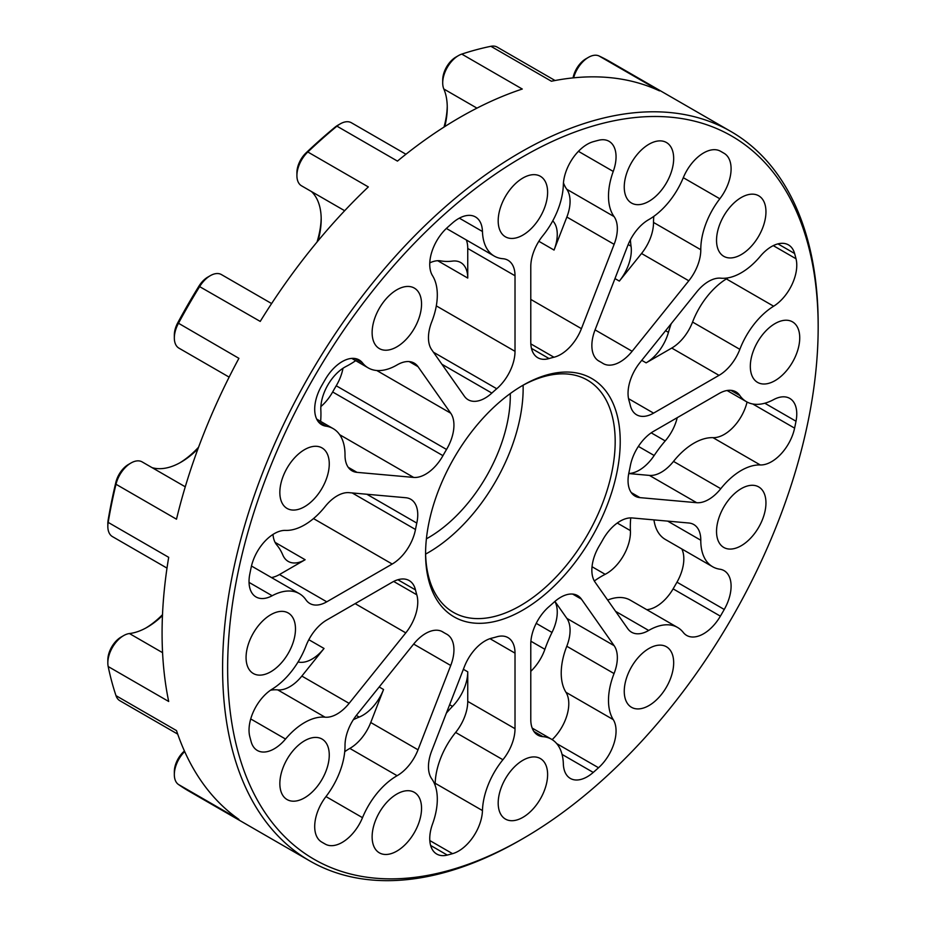 <?xml version="1.0" encoding="UTF-8"?>
<svg xmlns="http://www.w3.org/2000/svg" width="926" height="926" viewBox="0 0 926 926"><rect width="100%" height="100%" fill="white"/><g stroke="black" fill="none" stroke-linecap="round" stroke-linejoin="round"><path stroke-width="1.39" d="M522.901 385.309L522.901 385.309A137.627 79.462 -60 0 1 620.223 441.494A137.627 79.462 -60 0 1 522.901 610.06A137.627 79.462 -60 0 1 425.578 553.864A137.627 79.462 -60 0 1 522.901 385.309L522.901 385.309M425.59 552.394A134.062 77.402 120 0 0 453.346 612.329A134.062 77.402 120 0 0 520.377 605.697A134.062 77.402 120 0 0 607.965 487.551A134.062 77.402 120 0 0 587.408 380.123A134.062 77.402 120 0 0 521.627 386.049M520.389 840.079A421.133 243.144 -60 0 1 520.377 840.079L522.901 838.62A417.568 241.084 120 0 0 818.167 327.214A417.568 241.084 120 0 0 522.901 156.737A417.568 241.084 120 0 0 227.634 668.155A417.568 241.084 120 0 0 522.901 838.62L520.377 840.079A421.133 243.144 -60 0 1 309.816 860.937A421.133 243.144 -60 0 1 245.263 523.479A421.133 243.144 -60 0 1 520.377 152.373A421.133 243.144 -60 0 1 730.938 131.515A421.133 243.144 -60 0 1 818.167 324.297A421.133 243.144 -60 0 1 818.167 325.755M107.833 662.923L107.833 660.007A18.717 10.811 -60 0 1 121.074 637.076L123.598 635.63A22.282 12.871 120 0 0 107.833 662.923A22.282 12.871 120 0 0 108.18 666.535A421.133 243.144 120 0 0 115.993 695.658A22.282 12.871 120 0 0 119.836 700.704L177.699 734.11M162.467 615.57A67.748 39.112 -60 0 1 147.234 627.238A67.748 39.112 -60 0 1 129.443 633.546A22.282 12.871 120 0 0 123.598 635.63L121.074 637.076M145.984 627.932A71.314 41.172 120 0 0 162.501 614.667M573.055 77.9A18.717 10.811 -60 0 1 585.915 58.813L588.427 57.366A22.282 12.871 120 0 0 573.634 77.83M730.938 131.515L609.921 61.637A421.133 243.144 120 0 0 598.995 55.954A22.282 12.871 120 0 0 588.427 57.366L585.915 58.813M107.833 526.408L107.833 523.503A18.717 10.811 -60 0 1 108.134 520.123A417.568 241.084 -60 0 1 115.866 482.319A18.717 10.811 -60 0 1 128.459 464.458L130.983 463A22.282 12.871 120 0 0 115.993 484.263A421.133 243.144 120 0 0 108.18 522.391A22.282 12.871 120 0 0 107.833 526.408A22.282 12.871 120 0 0 112.451 536.605L167.004 568.113M185.269 486.81L142.129 461.9A22.282 12.871 120 0 0 130.983 463L128.459 464.458M198.002 448.763A67.748 39.112 -60 0 1 181.01 462.167A67.748 39.112 -60 0 1 157.061 468.579A67.748 39.112 -60 0 1 152.072 467.642M442.709 82.9L442.709 79.983A18.717 10.811 -60 0 1 455.951 57.065L458.463 55.606A22.282 12.871 120 0 0 442.709 82.9A22.282 12.871 120 0 0 443.832 89A67.748 39.112 -60 0 1 447.258 107.566A67.748 39.112 -60 0 1 444.781 126.596M555.056 80.516L497.193 47.11A22.282 12.871 120 0 0 490.896 46.3A421.133 243.144 120 0 0 461.773 54.102A22.282 12.871 120 0 0 458.463 55.606L455.951 57.065M174.331 337.944L174.331 335.038A18.717 10.811 -60 0 1 177.746 322.815A417.568 241.084 -60 0 1 198.893 286.203A18.717 10.811 -60 0 1 207.76 277.14L210.283 275.682A22.282 12.871 120 0 0 199.715 286.481A421.133 243.144 120 0 0 178.405 323.405A22.282 12.871 120 0 0 174.331 337.944A22.282 12.871 120 0 0 178.95 348.153L229.139 377.125M271.607 303.554L221.43 274.582A22.282 12.871 120 0 0 210.283 275.682L207.76 277.14M296.91 175.616L296.91 172.699A18.717 10.811 -60 0 1 306.078 152.859A417.568 241.084 -60 0 1 334.957 127.256A18.717 10.811 -60 0 1 337.724 125.311L340.247 123.864A22.282 12.871 120 0 0 336.948 126.168A421.133 243.144 120 0 0 307.826 151.991A22.282 12.871 120 0 0 296.91 175.616A22.282 12.871 120 0 0 301.529 185.813L344.669 210.723M405.947 154.248L351.394 122.753A22.282 12.871 120 0 0 340.247 123.864L337.724 125.311M595.071 329.876L632.134 351.278A33.868 19.562 -60 0 1 603.231 363.582A33.868 19.562 -60 0 1 602.849 363.351A156.355 90.273 120 0 0 601.078 362.274A156.355 90.273 120 0 0 599.261 361.279A33.868 19.562 -60 0 1 598.879 361.059A33.868 19.562 -60 0 1 595.071 329.876L627.782 245.552A33.868 19.562 -60 0 1 648.524 219.751A33.868 19.562 -60 0 1 648.686 219.659A57.227 33.035 120 0 0 683.295 177.688A33.868 19.562 -60 0 1 703.61 152.94A33.868 19.562 -60 0 1 720.382 151.169L724.248 153.403A398.851 230.273 120 0 0 722.326 152.269A398.851 230.273 120 0 0 720.382 151.169M530.783 299.422L581.424 328.661A33.868 19.562 -60 0 1 553.945 357.228A156.355 90.273 120 0 0 549.06 358.547A33.868 19.562 -60 0 1 537.798 357.737A33.868 19.562 -60 0 1 530.783 342.226L530.783 266.665A33.868 19.562 -60 0 1 542.891 235.632A57.227 33.035 120 0 0 563.344 184.806A33.868 19.562 -60 0 1 587.281 144.271A33.868 19.562 -60 0 1 593.253 141.701A398.851 230.273 120 0 1 598.532 140.289A33.868 19.562 -60 0 1 609.042 141.308A33.868 19.562 -60 0 1 613.243 171.437A57.227 33.035 120 0 0 614.054 216.568A33.868 19.562 -60 0 1 614.135 244.337L566.862 217.043L554.049 250.066L538.863 241.292M628.534 398.666L653.582 413.135A33.868 19.562 -60 0 1 636.648 414.813A33.868 19.562 -60 0 1 630.317 405.449A156.355 90.273 120 0 0 629.009 400.564A33.868 19.562 -60 0 1 640.016 362.494L696.688 291.991A33.868 19.562 -60 0 1 708.656 281.377A33.868 19.562 -60 0 1 720.775 278.182A57.227 33.035 120 0 0 760.269 256.317A33.868 19.562 -60 0 1 771.52 246.571A33.868 19.562 -60 0 1 788.466 244.892A33.868 19.562 -60 0 1 794.601 253.493L777.944 243.874M271.457 577.558A33.868 19.562 120 0 0 279.502 574.525L326.774 601.819A33.868 19.562 -60 0 1 309.84 603.486A33.868 19.562 -60 0 1 305.95 599.84A57.227 33.035 120 0 0 299.387 593.682A57.227 33.035 120 0 0 272.163 595.742A33.868 19.562 -60 0 1 256.051 596.969A33.868 19.562 -60 0 1 249.788 574.12A398.851 230.273 120 0 1 251.201 567.221A33.868 19.562 -60 0 1 274.27 533.654A33.868 19.562 -60 0 1 285.532 530.401A57.227 33.035 120 0 0 325.026 506.672A33.868 19.562 -60 0 1 337.133 495.873A33.868 19.562 -60 0 1 349.114 492.667L405.785 497.725A33.868 19.562 -60 0 1 410.739 499.253A33.868 19.562 -60 0 1 416.793 523.086A156.355 90.273 120 0 0 415.485 529.487A33.868 19.562 -60 0 1 392.207 564.038L313.497 518.583M436.308 305.881L515.018 351.324A33.868 19.562 -60 0 1 496.741 388.746A156.355 90.273 120 0 0 491.845 393.087A33.868 19.562 -60 0 1 468.186 399.766A33.868 19.562 -60 0 1 464.377 396.235L431.666 349.681A33.868 19.562 -60 0 1 431.748 321.82A57.227 33.035 120 0 0 432.558 275.751A33.868 19.562 -60 0 1 447.27 227.611A398.851 230.273 120 0 1 452.548 222.934A33.868 19.562 -60 0 1 458.52 218.617A33.868 19.562 -60 0 1 475.455 216.939A33.868 19.562 -60 0 1 482.458 231.5A57.227 33.035 120 0 0 494.287 256.108A57.227 33.035 120 0 0 502.899 258.713A33.868 19.562 -60 0 1 508.004 260.264A33.868 19.562 -60 0 1 515.018 275.763L467.746 248.469L467.746 278.066L437.709 260.715M348.222 467.294L356.996 472.353A33.868 19.562 -60 0 1 352.03 470.825A33.868 19.562 -60 0 1 345.016 455.129A57.227 33.035 120 0 0 333.163 428.622A57.227 33.035 120 0 0 325.975 426.168A33.868 19.562 -60 0 1 321.716 424.721A33.868 19.562 -60 0 1 321.553 385.887A398.851 230.273 120 0 1 325.42 379.209A33.868 19.562 -60 0 1 342.18 361.615A33.868 19.562 -60 0 1 359.126 359.936A33.868 19.562 -60 0 1 362.506 362.888A57.227 33.035 120 0 0 368.224 367.9A57.227 33.035 120 0 0 397.115 364.902A33.868 19.562 -60 0 1 397.277 364.809A33.868 19.562 -60 0 1 414.211 363.131A33.868 19.562 -60 0 1 418.02 366.661L409.246 361.603M430.625 845.461L447.27 855.08A33.868 19.562 -60 0 1 436.759 854.061A33.868 19.562 -60 0 1 432.558 823.932A57.227 33.035 120 0 0 431.748 778.801A33.868 19.562 -60 0 1 431.666 751.032L464.377 666.708A33.868 19.562 -60 0 1 485.12 640.896A33.868 19.562 -60 0 1 491.845 638.13A156.355 90.273 120 0 0 496.741 636.822A33.868 19.562 -60 0 1 508.004 637.632A33.868 19.562 -60 0 1 515.018 653.143L489.97 638.674M413.656 644.079A33.868 19.562 -60 0 1 425.636 633.465A33.868 19.562 -60 0 1 442.57 631.787A33.868 19.562 -60 0 1 442.952 632.018A156.355 90.273 120 0 0 444.723 633.083A156.355 90.273 120 0 0 446.529 634.078A33.868 19.562 -60 0 1 446.922 634.298A33.868 19.562 -60 0 1 450.73 665.493L413.656 644.079L356.996 714.583A33.868 19.562 -60 0 0 345.016 745.627A57.227 33.035 120 0 1 325.975 796.58L362.506 817.67A33.868 19.562 -60 0 1 325.42 844.188L321.553 841.965A398.851 230.273 120 0 0 323.475 843.1A398.851 230.273 120 0 0 325.42 844.188M720.382 616.16A33.868 19.562 -60 0 1 686.675 635.433A33.868 19.562 -60 0 1 683.295 632.47A57.227 33.035 120 0 0 677.577 627.469A57.227 33.035 120 0 0 648.686 630.456A33.868 19.562 -60 0 1 631.59 632.226A33.868 19.562 -60 0 1 627.782 628.696L595.071 582.153A33.868 19.562 -60 0 1 599.261 545.9A156.355 90.273 120 0 0 602.849 539.708A33.868 19.562 -60 0 1 620.165 521.153A33.868 19.562 -60 0 1 632.134 517.947L688.805 523.005A33.868 19.562 -60 0 1 693.771 524.533A33.868 19.562 -60 0 1 700.785 540.228A57.227 33.035 120 0 0 712.638 566.747A57.227 33.035 120 0 0 719.826 569.201A33.868 19.562 -60 0 1 724.086 570.648A33.868 19.562 -60 0 1 724.248 609.47L676.975 582.176A398.851 230.273 -60 0 1 673.109 588.867L720.382 616.16A398.851 230.273 120 0 0 724.248 609.47M562.059 754.412L593.253 772.423A33.868 19.562 -60 0 1 570.347 778.43A33.868 19.562 -60 0 1 563.344 763.857A57.227 33.035 120 0 0 551.514 739.249A57.227 33.035 120 0 0 542.891 736.645A33.868 19.562 -60 0 1 537.798 735.105A33.868 19.562 -60 0 1 530.783 719.595L530.783 644.045A33.868 19.562 -60 0 1 549.06 606.611A156.355 90.273 120 0 0 553.945 602.282A33.868 19.562 -60 0 1 560.681 597.282A33.868 19.562 -60 0 1 577.616 595.603A33.868 19.562 -60 0 1 581.424 599.134L572.65 594.075M670.366 650.411A34.945 20.175 -60 0 1 664 690.981A34.945 20.175 -60 0 1 631.486 707.29A34.945 20.175 -60 0 1 627.562 703.644A34.945 20.175 -60 0 1 633.916 663.074A34.945 20.175 -60 0 1 666.431 646.765A34.945 20.175 -60 0 1 670.366 650.411M547.613 774.553A34.945 20.175 -60 0 1 532.357 809.718A34.945 20.175 -60 0 1 505.422 819.07A34.945 20.175 -60 0 1 498.188 803.073A34.945 20.175 -60 0 1 513.444 767.909A34.945 20.175 -60 0 1 540.367 758.556A34.945 20.175 -60 0 1 547.613 774.553M316.912 786.88A34.945 20.175 -60 0 1 287.083 799.566A34.945 20.175 -60 0 1 292.199 751.738A34.945 20.175 -60 0 1 322.028 739.052A34.945 20.175 -60 0 1 316.912 786.88M418.239 824.499A34.945 20.175 -60 0 1 379.371 852.846A34.945 20.175 -60 0 1 375.435 820.679A34.945 20.175 -60 0 1 414.304 792.332A34.945 20.175 -60 0 1 418.239 824.499M498.188 220.816A34.945 20.175 -60 0 1 513.444 185.651A34.945 20.175 -60 0 1 540.367 176.287A34.945 20.175 -60 0 1 547.613 192.284A34.945 20.175 -60 0 1 532.357 227.449A34.945 20.175 -60 0 1 505.422 236.813A34.945 20.175 -60 0 1 498.188 220.816M375.435 344.958A34.945 20.175 -60 0 1 381.79 304.388A34.945 20.175 -60 0 1 414.304 288.079A34.945 20.175 -60 0 1 418.239 291.713A34.945 20.175 -60 0 1 411.873 332.284A34.945 20.175 -60 0 1 379.371 348.593A34.945 20.175 -60 0 1 375.435 344.958M311.472 191.555A67.748 39.112 -60 0 1 314.782 195.398A67.748 39.112 -60 0 1 321.195 219.358A67.748 39.112 -60 0 1 318.081 240.772M292.199 510.018A34.945 20.175 -60 0 1 287.083 508.443A34.945 20.175 -60 0 1 284.953 472.121A34.945 20.175 -60 0 1 316.912 446.332A34.945 20.175 -60 0 1 322.028 447.918A34.945 20.175 -60 0 1 324.158 484.229A34.945 20.175 -60 0 1 292.199 510.018M228.872 376.975A67.748 39.112 -60 0 1 228.896 377.611M270.774 671.778A34.945 20.175 -60 0 1 253.307 673.503A34.945 20.175 -60 0 1 247.948 645.503A34.945 20.175 -60 0 1 270.774 614.714A34.945 20.175 -60 0 1 288.241 612.989A34.945 20.175 -60 0 1 293.6 640.989A34.945 20.175 -60 0 1 270.774 671.778M728.889 208.477A34.945 20.175 -60 0 1 758.718 195.791A34.945 20.175 -60 0 1 753.602 243.631A34.945 20.175 -60 0 1 723.773 256.317A34.945 20.175 -60 0 1 728.889 208.477M627.562 170.859A34.945 20.175 -60 0 1 666.431 142.511A34.945 20.175 -60 0 1 670.366 174.678A34.945 20.175 -60 0 1 631.486 203.037A34.945 20.175 -60 0 1 627.562 170.859M753.602 485.34A34.945 20.175 -60 0 1 758.718 486.926A34.945 20.175 -60 0 1 760.848 523.236A34.945 20.175 -60 0 1 728.889 549.025A34.945 20.175 -60 0 1 723.773 547.451A34.945 20.175 -60 0 1 721.643 511.129A34.945 20.175 -60 0 1 753.602 485.34M775.027 323.591A34.945 20.175 -60 0 1 792.494 321.854A34.945 20.175 -60 0 1 797.853 349.854A34.945 20.175 -60 0 1 775.027 380.644A34.945 20.175 -60 0 1 757.549 382.38A34.945 20.175 -60 0 1 752.201 354.38A34.945 20.175 -60 0 1 775.027 323.591M425.613 554.095A134.062 77.402 120 0 0 428.356 552.556A134.062 77.402 120 0 0 523.109 385.228M461.773 54.102L522.276 89.035A421.133 243.144 120 0 0 459.863 117.44A421.133 243.144 120 0 0 397.451 161.101L336.948 126.168L334.957 127.256M306.078 152.859L307.826 151.991L368.328 186.925A421.133 243.144 120 0 0 260.229 321.415L198.893 286.203M177.746 322.815L238.908 358.339A421.133 243.144 120 0 0 176.496 519.197L115.993 484.263L115.866 482.319M108.134 520.123L108.18 522.391L168.694 557.325A421.133 243.144 120 0 0 168.694 701.468L108.18 666.535M115.993 695.658L176.496 730.591A421.133 243.144 120 0 0 238.908 819.383L178.405 784.449A421.133 243.144 120 0 0 188.788 791.07L309.816 860.937M426.4 538.816A115.877 66.903 120 0 0 428.356 537.717A115.877 66.903 120 0 0 510.272 393.55M552.151 739.631A33.868 19.562 120 0 0 565.971 692.312A57.227 33.035 -60 0 1 566.781 646.255A33.868 19.562 120 0 0 566.862 618.383L614.135 645.677L581.424 599.134M554.929 601.402L566.862 618.383M554.871 601.46A33.868 19.562 -60 0 1 552 632.458A90.03 51.983 120 0 0 544.893 649.311A33.868 19.562 -60 0 1 530.783 671.327M724.248 153.403A33.868 19.562 -60 0 1 719.826 198.777A57.227 33.035 120 0 0 700.785 249.731A33.868 19.562 -60 0 1 688.805 280.786L641.533 253.493L619.344 281.099L614.968 278.576M632.134 351.278L688.805 280.786M581.424 328.661L614.135 244.337M773.279 245.633L796.013 258.759A398.851 230.273 120 0 0 794.601 253.493M796.013 258.759A33.868 19.562 -60 0 1 773.638 306.217A57.227 33.035 120 0 0 739.839 349.345A33.868 19.562 -60 0 1 719.016 375.354L671.744 348.06L646.128 362.853L641.753 360.33M653.582 413.135L719.016 375.354M752.769 403.991L794.601 428.148A398.851 230.273 120 0 0 796.013 421.237L764.807 403.227M794.601 428.148A33.868 19.562 -60 0 1 760.269 464.956A57.227 33.035 120 0 0 720.775 488.696A33.868 19.562 -60 0 1 696.688 502.702L649.415 475.408L628.742 473.556M631.254 492.574L640.016 497.632L696.688 502.702M640.016 497.632A33.868 19.562 -60 0 1 635.062 496.105A33.868 19.562 -60 0 1 629.009 472.272A156.355 90.273 120 0 0 630.317 465.871A33.868 19.562 -60 0 1 653.582 431.331L719.016 393.55A33.868 19.562 -60 0 1 735.962 391.872A33.868 19.562 -60 0 1 739.839 395.518A57.227 33.035 120 0 0 746.414 401.676A57.227 33.035 120 0 0 773.638 399.615A33.868 19.562 -60 0 1 789.751 398.4A33.868 19.562 -60 0 1 796.013 421.237M393.666 581.447L416.793 594.793A156.355 90.273 120 0 1 415.485 589.908A33.868 19.562 -60 0 0 409.153 580.556A33.868 19.562 -60 0 0 392.207 582.234L326.774 620.003A33.868 19.562 -60 0 0 305.95 646.024A57.227 33.035 120 0 1 272.163 689.141A33.868 19.562 -60 0 0 249.788 736.598A398.851 230.273 120 0 0 251.201 741.876A33.868 19.562 -60 0 0 257.335 750.465A33.868 19.562 -60 0 0 285.532 739.041A57.227 33.035 120 0 1 325.026 717.187L277.754 689.893A33.868 19.562 120 0 0 301.841 676.073L349.114 703.366L405.785 632.875L355.133 603.636M416.793 594.793A33.868 19.562 -60 0 1 405.785 632.875M349.114 703.366A33.868 19.562 -60 0 1 325.026 717.187M326.774 601.819L392.207 564.038M515.018 351.324L515.018 275.763M376.755 370.493L450.73 413.204L418.02 366.661M450.73 413.204A33.868 19.562 -60 0 1 446.529 449.457A156.355 90.273 120 0 0 442.952 455.661A33.868 19.562 -60 0 1 413.656 477.422L339.692 434.711M356.996 472.353L413.656 477.422M447.27 855.08A398.851 230.273 120 0 0 452.548 853.668L429.803 840.542M435.07 785.213A33.868 19.562 120 0 0 435.185 783.269A57.227 33.035 -60 0 1 455.627 732.443A33.868 19.562 120 0 0 467.746 701.399L515.018 728.693L515.018 653.143M515.018 728.693A33.868 19.562 -60 0 1 502.899 759.737A57.227 33.035 120 0 0 482.458 810.563A33.868 19.562 -60 0 1 452.548 853.668M321.553 841.965A33.868 19.562 -60 0 1 325.975 796.58M344.727 751.692A57.227 33.035 -60 0 1 349.831 748.416A33.868 19.562 120 0 0 370.747 722.512L418.02 749.805L450.73 665.493M418.02 749.805A33.868 19.562 -60 0 1 397.115 775.71A57.227 33.035 120 0 0 362.506 817.67M593.253 772.423A398.851 230.273 120 0 0 598.532 767.747L556.7 743.601M614.135 645.677A33.868 19.562 -60 0 1 614.054 673.549A57.227 33.035 120 0 0 613.243 719.606A33.868 19.562 -60 0 1 598.532 767.747M184.668 751.542A22.282 12.871 120 0 0 174.331 774.599L174.331 771.682A18.717 10.811 -60 0 1 184.424 751.009M179.771 462.861A71.314 41.172 120 0 0 198.581 447.2M317.028 242.045A71.314 41.172 120 0 0 321.183 217.923M444.017 127.07A71.314 41.172 120 0 0 447.246 106.143M598.995 55.954L659.509 90.887A421.133 243.144 120 0 0 551.398 81.233L490.896 46.3M174.331 774.599A22.282 12.871 120 0 0 178.405 784.449M607.664 600.071A57.227 33.035 -60 0 1 630.305 600.175L677.577 627.469M712.638 566.747L665.354 539.453A57.227 33.035 -60 0 1 653.953 519.891M676.975 582.176A33.868 19.562 120 0 0 681.825 548.956M630.745 517.889A90.03 51.983 120 0 0 630.409 530.621A33.868 19.562 -60 0 1 605.176 574.317A90.03 51.983 120 0 0 594.318 580.972M646.776 609.678A33.868 19.562 120 0 0 673.109 588.867M379.185 686.976L383.549 689.5L370.747 722.512M383.549 689.5A33.868 19.562 -60 0 1 359.184 717.071A90.03 51.983 120 0 0 353.292 719.757M463.37 669.29L467.746 671.813L467.746 701.399M467.746 671.813A33.868 19.562 -60 0 1 452.501 706.388A90.03 51.983 120 0 0 446.367 713.124M320.639 421.388A90.03 51.983 120 0 0 320.847 410.16A33.868 19.562 -60 0 1 346.069 366.453A90.03 51.983 120 0 0 355.7 360.665M446.529 449.457L336.231 385.772A156.355 90.273 120 0 0 332.654 391.976L442.952 455.661M320.871 406.572A33.868 19.562 120 0 0 332.654 391.976M336.231 385.772A33.868 19.562 120 0 0 342.99 368.27M494.287 256.108L447.015 228.815A57.227 33.035 -60 0 1 446.378 228.433M429.78 262.88A33.868 19.562 -60 0 1 440.822 260.901A90.03 51.983 120 0 0 452.501 261.097A33.868 19.562 -60 0 1 460.731 262.556A33.868 19.562 -60 0 1 467.746 278.066M467.746 248.469A33.868 19.562 120 0 0 466.357 239.984M251.467 566.029A57.227 33.035 -60 0 1 252.115 566.388L299.387 593.682M275.091 542.381L305.129 559.732L279.502 574.525M305.129 559.732A33.868 19.562 -60 0 1 288.194 561.399A33.868 19.562 -60 0 1 282.812 554.998A90.03 51.983 120 0 0 276.805 544.986A33.868 19.562 -60 0 1 272.996 534.429M270.531 690.217A57.227 33.035 -60 0 1 277.754 689.893M308.833 639.704L324.031 648.466L301.841 676.073M324.031 648.466A33.868 19.562 -60 0 1 298.079 661.963M649.415 475.408A33.868 19.562 120 0 0 673.503 461.403A57.227 33.035 -60 0 1 712.997 437.662A33.868 19.562 120 0 0 747.062 402.034M677.219 417.684A33.868 19.562 -60 0 1 665.215 440.915A90.03 51.983 120 0 0 654.173 455.499A33.868 19.562 -60 0 1 628.754 473.475M671.744 348.06A33.868 19.562 120 0 0 692.567 322.051A57.227 33.035 -60 0 1 726.366 278.923A33.868 19.562 120 0 0 727.998 277.858M671.211 323.683A90.03 51.983 120 0 0 668.445 332.365A33.868 19.562 -60 0 1 646.128 362.853M566.862 217.043A33.868 19.562 120 0 0 566.781 189.274A57.227 33.035 -60 0 1 563.448 182.85M552.764 220.839A33.868 19.562 -60 0 1 554.049 250.066M641.533 253.493A33.868 19.562 120 0 0 653.513 222.437A57.227 33.035 -60 0 1 653.802 216.371M630.421 239.753A90.03 51.983 120 0 0 631.046 246.212A33.868 19.562 -60 0 1 619.344 281.099M129.443 633.546L162.571 652.68M476.959 108.134L443.832 89M533.908 731.459L542.891 736.645M565.971 692.312L613.243 719.606M614.054 673.549L566.781 646.255M552 632.458L536.223 623.348M530.899 641.232L544.893 649.311M615.582 611.345L648.686 630.456M700.785 540.228L667.681 521.118M617.26 523.028L630.409 530.621M592.038 566.735L605.176 574.317M397.115 775.71L349.831 748.416M359.184 717.071L356.325 715.428M442.952 632.018L442.177 631.567M435.185 783.269L482.458 810.563M502.899 759.737L455.627 732.443M452.501 706.388L449.631 704.732M362.506 362.888L354.866 358.478M318.336 421.758L325.975 426.168M482.458 231.5L459.342 218.154M441.899 364.242L491.845 393.087M496.741 388.746L433.426 352.204M249.048 582.396L272.163 595.742M352.169 492.933L415.485 529.487M416.793 523.086L366.835 494.241M250.726 718.946L285.532 739.041M415.485 589.908L397.879 579.745M673.503 461.403L720.775 488.696M760.269 464.956L712.997 437.662M739.839 395.518L730.857 390.332M638.384 446.39L654.173 455.499M651.21 432.836L665.215 440.915M692.567 322.051L739.839 349.345M773.638 306.217L726.366 278.923M665.574 330.698L668.445 332.365M566.781 189.274L614.054 216.568M613.243 171.437L578.437 151.332M531.455 348.373L549.06 358.547M553.945 357.228L530.818 343.882M653.513 222.437L700.785 249.731M719.826 198.777L683.295 177.688M598.485 360.827L599.261 361.279M628.187 244.557L631.046 246.212M532.172 728.079L551.514 739.249M441.633 631.3L444.723 633.083M351.753 358.385L368.224 367.9M316.692 419.108L333.163 428.622M727.072 390.506L746.414 401.676M597.976 360.492L601.078 362.274M818.167 327.214L818.167 324.297"/></g></svg>
